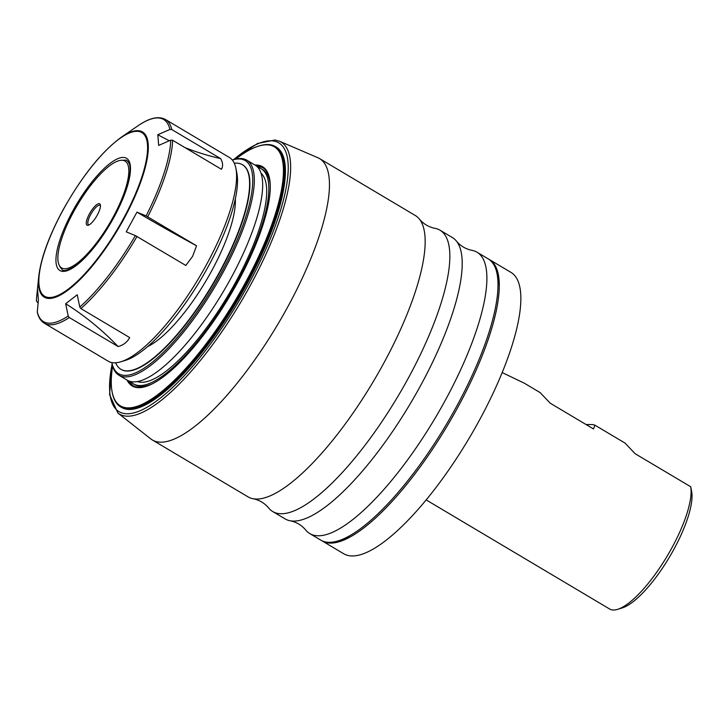 <?xml version="1.0" encoding="UTF-8"?>
<svg xmlns="http://www.w3.org/2000/svg" width="728" height="728" viewBox="0 0 728 728"><rect width="100%" height="100%" fill="white"/><g stroke="black" fill="none" stroke-linecap="round" stroke-linejoin="round"><path stroke-width="1.09" d="M123.023 375.239A123.969 36.928 -59.3 0 0 221.312 272.663A123.969 36.928 -59.3 0 0 240.877 159.095A123.969 36.928 120.7 0 0 232.314 160.024L233.624 159.614A125.098 37.265 120.7 0 1 242.333 158.659A125.098 37.265 -59.3 0 1 246.81 160.196A125.098 37.265 -59.3 0 1 218.819 280.034A125.098 37.265 -59.3 0 1 123.414 376.776A125.098 37.265 120.7 0 1 118.946 375.248A125.098 37.265 120.7 0 1 112.139 363.927L111.866 362.589A123.969 36.928 120.7 0 0 123.023 375.239M120.994 369.342A118.983 35.445 -59.3 0 0 121.139 369.433A118.983 35.445 -59.3 0 0 219.729 272.445A118.983 35.445 -59.3 0 0 242.761 164.901A118.983 35.445 -59.3 0 0 242.597 164.81M118.946 375.248L127.282 380.198A125.098 37.265 -59.3 0 0 131.75 381.736A125.098 37.265 -59.3 0 0 227.154 284.994A125.098 37.265 -59.3 0 0 255.146 165.147L246.81 160.196M261.125 173.328A121.33 36.145 -59.3 0 1 230.467 291.4A121.33 36.145 -59.3 0 1 139.712 382.127A121.33 36.145 120.7 0 1 137.319 381.545M130.658 381.536A125.098 37.265 -59.3 0 0 133.452 383.874A125.098 37.265 -59.3 0 0 137.92 385.403A125.098 37.265 -59.3 0 0 233.333 288.661A125.098 37.265 -59.3 0 0 261.316 168.823A125.098 37.265 -59.3 0 0 257.93 167.486M133.452 383.874L134.999 384.784A125.098 37.265 -59.3 0 0 139.467 386.322A125.098 37.265 -59.3 0 0 152.288 383.82M270.27 185.394A125.098 37.265 -59.3 0 0 262.863 169.733L261.316 168.823M257.057 166.585A126.79 37.774 120.7 0 1 259.195 166.73A126.79 37.774 120.7 0 1 263.254 168.013M133.67 385.958A126.79 37.774 120.7 0 1 129.457 381.199M256.429 166.039A126.79 37.774 -59.3 0 1 258.267 166.175A126.79 37.774 120.7 0 1 262.799 167.731A126.79 37.774 120.7 0 1 269.597 178.724M146.11 386.413A126.79 37.774 120.7 0 1 137.738 387.251A126.79 37.774 -59.3 0 1 133.206 385.694A126.79 37.774 -59.3 0 1 128.674 380.899M127.091 380.089A127.546 37.992 -59.3 0 0 136.764 387.533A127.546 37.992 120.7 0 0 145.646 386.559A127.546 37.992 120.7 0 0 230.039 295.759A127.546 37.992 120.7 0 0 269.506 178.251A127.546 37.992 120.7 0 0 258.003 165.156A127.546 37.992 -59.3 0 0 254.955 165.038M112.649 366.048A150.678 44.89 -59.3 0 0 112.185 392.237A150.678 44.89 -59.3 0 0 125.762 407.707A150.678 44.89 120.7 0 0 245.227 283.019A150.678 44.89 120.7 0 0 269.005 144.981A150.678 44.89 -59.3 0 0 258.504 146.137A150.678 44.89 -59.3 0 0 235.726 159.059M112.185 392.237L112.376 393.184A151.433 45.109 -59.3 0 0 120.611 406.87A151.433 45.109 -59.3 0 0 126.026 408.726A151.433 45.109 120.7 0 0 241.514 291.628A151.433 45.109 120.7 0 0 275.393 146.546A151.433 45.109 120.7 0 0 269.979 144.69A151.433 45.109 -59.3 0 0 259.432 145.855L258.504 146.137M275.393 146.546L276.322 147.102A151.433 45.109 120.7 0 1 242.442 292.174A151.433 45.109 120.7 0 1 126.954 409.282A151.433 45.109 120.7 0 1 121.54 407.425L120.611 406.87M158.185 441.969A163.663 48.749 120.7 0 1 152.334 439.958A163.663 48.749 120.7 0 1 150.76 438.884L117.9 413.022A158.222 47.129 120.7 0 0 125.07 416.007A158.222 47.129 120.7 0 0 247.265 290.963A158.222 47.129 120.7 0 0 279.497 141.232L317.918 157.749A163.663 48.749 -59.3 0 1 319.61 158.613A163.663 48.749 -59.3 0 1 283.001 315.406A163.663 48.749 -59.3 0 1 158.185 441.969M309.773 533.569L320.839 540.158A163.663 48.749 120.7 0 0 326.69 542.16A163.663 48.749 -59.3 0 0 338.092 540.904A163.663 48.749 -59.3 0 0 446.382 424.397A163.663 48.749 -59.3 0 0 497.024 273.61A163.663 48.749 -59.3 0 0 488.124 258.804L477.049 252.225A163.663 48.749 -59.3 0 1 440.44 409.018A163.663 48.749 -59.3 0 1 315.624 535.581A163.663 48.749 120.7 0 1 309.773 533.569A163.663 48.749 120.7 0 1 305.66 529.966C301.565 525.125 296.414 522.058 290.208 520.775A163.663 48.749 120.7 0 0 290.927 520.893A163.663 48.749 -59.3 0 0 411.202 402.147A163.663 48.749 -59.3 0 0 456.474 241.15A163.663 48.749 -59.3 0 0 452.361 237.546L440.012 230.203A163.663 48.749 -59.3 0 1 403.394 386.987A163.663 48.749 -59.3 0 1 278.578 513.549A163.663 48.749 120.7 0 1 272.727 511.547A163.663 48.749 120.7 0 1 268.614 507.935C264.519 503.094 259.368 500.036 253.162 498.753A163.663 48.749 120.7 0 0 253.881 498.871A163.663 48.749 -59.3 0 0 374.156 380.125A163.663 48.749 -59.3 0 0 419.428 219.128A163.663 48.749 -59.3 0 0 415.315 215.515L319.61 158.613M253.162 498.753A163.663 48.749 120.7 0 1 248.03 496.86L152.334 439.958M440.012 230.203A163.663 48.749 -59.3 0 0 434.871 228.31C428.665 227.027 423.514 223.969 419.428 219.128M290.208 520.775A163.663 48.749 120.7 0 1 285.076 518.891L272.727 511.547M477.049 252.225A163.663 48.749 -59.3 0 0 471.917 250.341C465.711 249.058 460.56 245.991 456.474 241.15M322.122 540.913L343.725 553.762A163.663 48.749 120.7 0 0 349.577 555.764A163.663 48.749 -59.3 0 0 474.401 429.211A163.663 48.749 -59.3 0 0 511.01 272.418L489.398 259.568A163.663 48.749 -59.3 0 1 498.298 274.365A163.663 48.749 -59.3 0 1 447.665 425.161A163.663 48.749 -59.3 0 1 339.375 541.668A163.663 48.749 -59.3 0 1 327.973 542.915A163.663 48.749 120.7 0 1 322.122 540.913A163.663 48.749 120.7 0 1 321.485 540.522M489.398 259.568A163.663 48.749 -59.3 0 0 488.752 259.204M625.052 443.088L635.125 453.708L690.699 486.741A75.248 22.413 120.7 0 1 667.185 556.083A75.248 22.413 120.7 0 1 617.572 609.354A75.248 22.413 120.7 0 1 612.33 609.928A75.248 22.413 120.7 0 1 609.636 609.008L426.126 499.89M586.013 424.497L592.792 424.579L595.004 425.216L593.457 428.929L550.241 403.23L540.158 392.61M540.385 392.747L524.378 383.228L502.202 372.59M690.699 486.741L691.6 491.182A71.481 21.294 120.7 0 1 669.487 557.047A71.481 21.294 120.7 0 1 622.185 607.935L617.572 609.354M115.634 362.799A118.983 35.445 -59.3 0 0 120.83 369.251A118.983 35.445 -59.3 0 0 219.419 272.254A118.983 35.445 120.7 0 0 242.451 164.719A118.983 35.445 120.7 0 0 234.289 163.236M147.447 346.701A94.058 28.019 -59.3 0 0 211.511 271.153A94.058 28.019 120.7 0 0 235.344 198.862M235.872 168.232L236.828 172.964A114.751 34.18 120.7 0 1 208.381 266.302A114.751 34.18 -59.3 0 1 125.398 360.378L120.784 361.789A118.509 35.308 -59.3 0 0 206.488 264.637A118.509 35.308 120.7 0 0 235.872 168.232A118.509 35.308 120.7 0 0 229.42 157.512L165.483 119.501A118.509 35.308 120.7 0 1 171.79 129.557L220.593 158.577C222.941 162.599 223.223 166.175 221.439 169.287L172.636 140.267L170.752 140.158A117.572 35.026 120.7 0 1 146.11 215.916L136.955 212.148A221.576 26.263 -151.4 0 0 196.551 245.773L146.11 215.916M69.297 317.535L68.205 316.007L65.666 303.74A221.576 168.623 -127.8 0 1 118.109 346.555L69.297 317.535A118.509 35.308 120.7 0 1 44.353 323.232L108.29 361.252A118.509 35.308 -59.3 0 0 120.784 361.789M38.102 303.003L36.409 300.983A117.572 35.026 120.7 0 1 36.755 295.923L37.556 289.225L38.402 299.927L37.283 312.157C38.42 317.317 40.777 321.012 44.353 323.232M196.551 245.773L192.592 256.374L185.822 265.456L135.381 235.599A117.572 35.026 120.7 0 1 79.771 307.034L77.241 294.767L65.666 303.74M118.109 346.555C123.432 345.108 127.291 342.115 129.675 337.583L80.872 308.563L79.771 307.034M136.955 212.148L126.226 231.832L135.381 235.599M121.467 137.101A96.142 28.638 120.7 0 1 123.96 218.791A96.142 28.638 120.7 0 1 64.974 292.256A96.142 28.638 120.7 0 1 38.784 276.149C40.959 258.003 48.994 236.027 62.881 210.21C82 176.085 101.52 151.715 121.467 137.101L138.957 125.134A117.572 35.026 120.7 0 1 169.915 129.457L157.821 134.707L158.668 145.409L170.752 140.158M138.993 125.116L138.957 125.134C149.877 117.79 158.713 115.916 165.483 119.501M169.915 129.457L171.79 129.557M157.821 134.707A221.576 194.895 175.5 0 0 169.397 140.75M185.012 147.629A221.576 194.895 175.5 0 0 220.593 158.577M121.713 160.269A62.108 18.5 120.7 0 0 73.628 211.739A62.108 18.5 -59.3 0 0 59.259 265.301A62.108 18.5 -59.3 0 0 113.077 217.244A62.108 18.5 120.7 0 0 121.713 160.269L124.597 160.233C126.499 159.605 128.183 161.097 129.648 164.701C131.768 175.548 126.499 193.093 113.841 217.326C100.418 241.132 87.042 257.694 73.719 266.985C60.579 273.91 62.799 268.887 60.606 267.859L59.259 265.301M89.407 213.941A12.412 3.695 120.7 0 1 100.373 204.941A12.412 3.695 120.7 0 1 97.297 215.042A12.412 3.695 -59.3 0 1 88.316 225.216A12.412 3.695 -59.3 0 1 89.407 213.941M89.071 224.888A11.284 3.358 -59.3 0 1 88.507 224.743A11.284 3.358 -59.3 0 1 90.691 214.542A11.284 3.358 120.7 0 1 100.045 205.342A11.284 3.358 120.7 0 1 100.446 205.76M233.715 159.587A156.356 46.574 120.7 0 1 273.246 140.95A156.356 46.574 120.7 0 1 248.576 284.193A156.356 46.574 120.7 0 1 124.606 413.577A156.356 46.574 120.7 0 1 112.157 364.027M338.092 540.904L345.964 538.483A157.239 46.838 -59.3 0 0 350.059 537.009M499.308 285.977A157.239 46.838 -59.3 0 0 498.662 281.681L497.024 273.61M338.984 540.631A157.239 46.838 -59.3 0 0 343.47 540.185M498.962 278.678A157.239 46.838 -59.3 0 0 497.206 274.52M137.019 236.436A118.509 35.308 120.7 0 1 80.872 308.563M68.205 316.007A117.572 35.026 120.7 0 1 37.246 311.684M172.636 140.267A118.509 35.308 120.7 0 1 147.748 216.753M62.99 210.192A95.204 28.356 120.7 0 1 138.475 131.413A95.204 28.356 120.7 0 1 123.451 218.627A95.204 28.356 120.7 0 1 47.975 297.406A95.204 28.356 120.7 0 1 62.99 210.192M113.95 217.308A65.274 19.447 120.7 0 1 62.198 271.316A65.274 19.447 120.7 0 1 72.491 211.52A65.274 19.447 120.7 0 1 124.251 157.503A65.274 19.447 120.7 0 1 113.95 217.308M279.497 141.232L275.048 140.004L257.503 143.498L233.269 159.723M112.067 363.563L109.573 394.612L117.9 413.022M339.466 540.485L343.571 540.149M498.971 278.779L497.306 275.011M595.104 425.279L625.279 443.225M38.784 276.149L36.755 295.923"/></g></svg>

